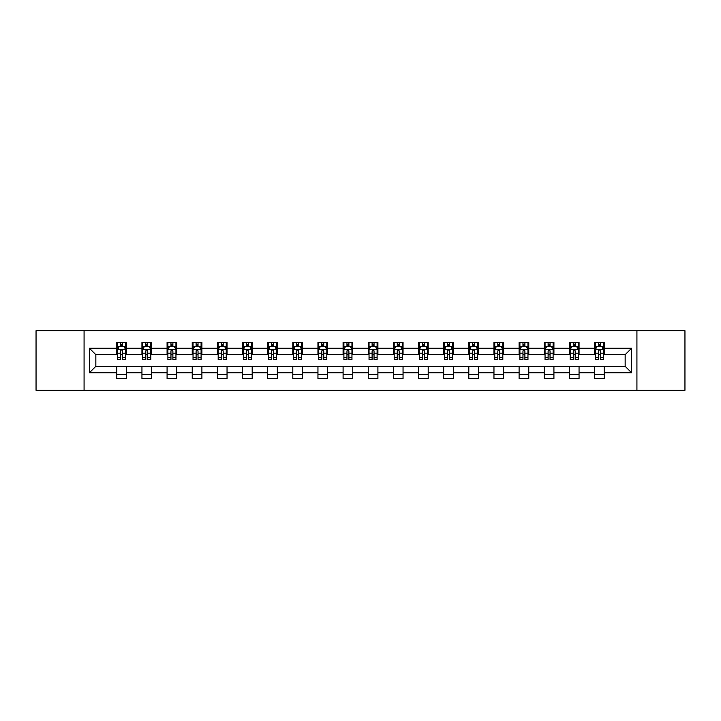 <?xml version="1.0" encoding="UTF-8"?>
<svg xmlns="http://www.w3.org/2000/svg" width="721" height="721" viewBox="0 0 721 721"><rect width="100%" height="100%" fill="white"/><g stroke="black" fill="none" stroke-linecap="round" stroke-linejoin="round"><path stroke-width="1.08" d="M636.922 390.313L684.95 390.313L684.95 330.687L636.922 330.687L636.922 390.313L84.078 390.313L84.078 330.687L36.05 330.687L36.05 390.313L84.078 390.313M636.922 330.687L84.078 330.687M604.198 348.252L604.198 342.367L594.528 342.367L594.528 348.252L579.053 348.252L579.053 342.367L569.383 342.367L569.383 348.252L553.917 348.252L553.917 342.367L544.238 342.367L544.238 348.252L528.772 348.252L528.772 342.367L519.102 342.367L519.102 348.252L503.628 348.252L503.628 342.367L493.957 342.367L493.957 348.252L478.483 348.252L478.483 342.367L468.812 342.367L468.812 348.252L453.338 348.252L453.338 342.367L443.667 342.367L443.667 348.252L428.193 348.252L428.193 342.367L418.522 342.367L418.522 348.252L403.048 348.252L403.048 342.367L393.378 342.367L393.378 348.252L377.903 348.252L377.903 342.367L368.233 342.367L368.233 348.252L352.767 348.252L352.767 342.367L343.097 342.367L343.097 348.252L327.622 348.252L327.622 342.367L317.952 342.367L317.952 348.252L302.478 348.252L302.478 342.367L292.807 342.367L292.807 348.252L277.333 348.252L277.333 342.367L267.662 342.367L267.662 348.252L252.188 348.252L252.188 342.367L242.517 342.367L242.517 348.252L227.043 348.252L227.043 342.367L217.372 342.367L217.372 348.252L201.898 348.252L201.898 342.367L192.228 342.367L192.228 348.252L176.762 348.252L176.762 342.367L167.083 342.367L167.083 348.252L151.617 348.252L151.617 342.367L141.947 342.367L141.947 348.252L126.472 348.252L126.472 342.367L116.802 342.367L116.802 348.252L89.404 348.252L89.404 372.748L95.848 366.304L116.802 366.304L116.802 378.633L126.472 378.633L126.472 366.304L141.947 366.304L141.947 378.633L151.617 378.633L151.617 366.304L167.083 366.304L167.083 378.633L176.762 378.633L176.762 366.304L192.228 366.304L192.228 378.633L201.898 378.633L201.898 366.304L217.372 366.304L217.372 378.633L227.043 378.633L227.043 366.304L242.517 366.304L242.517 378.633L252.188 378.633L252.188 366.304L267.662 366.304L267.662 378.633L277.333 378.633L277.333 366.304L292.807 366.304L292.807 378.633L302.478 378.633L302.478 366.304L317.952 366.304L317.952 378.633L327.622 378.633L327.622 366.304L343.097 366.304L343.097 378.633L352.767 378.633L352.767 366.304L368.233 366.304L368.233 378.633L377.903 378.633L377.903 366.304L393.378 366.304L393.378 378.633L403.048 378.633L403.048 366.304L418.522 366.304L418.522 378.633L428.193 378.633L428.193 366.304L443.667 366.304L443.667 378.633L453.338 378.633L453.338 366.304L468.812 366.304L468.812 378.633L478.483 378.633L478.483 366.304L493.957 366.304L493.957 378.633L503.628 378.633L503.628 366.304L519.102 366.304L519.102 378.633L528.772 378.633L528.772 366.304L544.238 366.304L544.238 378.633L553.917 378.633L553.917 366.304L569.383 366.304L569.383 378.633L579.053 378.633L579.053 366.304L594.528 366.304L594.528 378.633L604.198 378.633L604.198 366.304L625.152 366.304L625.152 354.696L604.198 354.696L604.198 348.252L631.596 348.252L631.596 372.748L604.198 372.748M594.528 372.748L579.053 372.748M569.383 372.748L553.917 372.748M544.238 372.748L528.772 372.748M519.102 372.748L503.628 372.748M493.957 372.748L478.483 372.748M468.812 372.748L453.338 372.748M443.667 372.748L428.193 372.748M418.522 372.748L403.048 372.748M393.378 372.748L377.903 372.748M368.233 372.748L352.767 372.748M343.097 372.748L327.622 372.748M317.952 372.748L302.478 372.748M292.807 372.748L277.333 372.748M267.662 372.748L252.188 372.748M242.517 372.748L227.043 372.748M217.372 372.748L201.898 372.748M192.228 372.748L176.762 372.748M167.083 372.748L151.617 372.748M141.947 372.748L126.472 372.748M116.802 372.748L89.404 372.748M594.528 348.252L594.528 354.696L579.053 354.696L579.053 348.252M569.383 348.252L569.383 354.696L553.917 354.696L553.917 348.252M544.238 348.252L544.238 354.696L528.772 354.696L528.772 348.252M519.102 348.252L519.102 354.696L503.628 354.696L503.628 348.252M493.957 348.252L493.957 354.696L478.483 354.696L478.483 348.252M468.812 348.252L468.812 354.696L453.338 354.696L453.338 348.252M443.667 348.252L443.667 354.696L428.193 354.696L428.193 348.252M418.522 348.252L418.522 354.696L403.048 354.696L403.048 348.252M393.378 348.252L393.378 354.696L377.903 354.696L377.903 348.252M368.233 348.252L368.233 354.696L352.767 354.696L352.767 348.252M343.097 348.252L343.097 354.696L327.622 354.696L327.622 348.252M317.952 348.252L317.952 354.696L302.478 354.696L302.478 348.252M292.807 348.252L292.807 354.696L277.333 354.696L277.333 348.252M267.662 348.252L267.662 354.696L252.188 354.696L252.188 348.252M242.517 348.252L242.517 354.696L227.043 354.696L227.043 348.252M217.372 348.252L217.372 354.696L201.898 354.696L201.898 348.252M192.228 348.252L192.228 354.696L176.762 354.696L176.762 348.252M167.083 348.252L167.083 354.696L151.617 354.696L151.617 348.252M141.947 348.252L141.947 354.696L126.472 354.696L126.472 348.252M116.802 348.252L116.802 354.696L95.848 354.696L89.404 348.252M95.848 354.696L95.848 366.304M631.596 372.748L625.152 366.304M625.152 354.696L631.596 348.252M116.802 346.395L117.604 346.395M120.668 346.395L122.606 346.395M125.661 346.395L126.472 346.395M116.802 354.534L117.604 354.534M120.668 354.534L122.606 354.534M125.661 354.534L126.472 354.534M116.802 366.466L126.472 366.466M116.802 374.605L126.472 374.605M141.947 366.466L151.617 366.466M141.947 374.605L151.617 374.605M141.947 346.395L142.749 346.395M145.813 346.395L147.742 346.395M150.806 346.395L151.617 346.395M141.947 354.534L142.749 354.534M145.813 354.534L147.742 354.534M150.806 354.534L151.617 354.534M167.083 366.466L176.762 366.466M167.083 374.605L176.762 374.605M167.083 346.395L167.894 346.395M170.958 346.395L172.887 346.395M175.951 346.395L176.762 346.395M167.083 354.534L167.894 354.534M170.958 354.534L172.887 354.534M175.951 354.534L176.762 354.534M192.228 366.466L201.898 366.466M192.228 374.605L201.898 374.605M192.228 346.395L193.039 346.395M196.103 346.395L198.032 346.395M201.096 346.395L201.898 346.395M192.228 354.534L193.039 354.534M196.103 354.534L198.032 354.534M201.096 354.534L201.898 354.534M217.372 366.466L227.043 366.466M217.372 374.605L227.043 374.605M217.372 346.395L218.184 346.395M221.239 346.395L223.177 346.395M226.241 346.395L227.043 346.395M217.372 354.534L218.184 354.534M221.239 354.534L223.177 354.534M226.241 354.534L227.043 354.534M242.517 366.466L252.188 366.466M242.517 374.605L252.188 374.605M242.517 346.395L243.328 346.395M246.384 346.395L248.321 346.395M251.386 346.395L252.188 346.395M242.517 354.534L243.328 354.534M246.384 354.534L248.321 354.534M251.386 354.534L252.188 354.534M267.662 366.466L277.333 366.466M267.662 374.605L277.333 374.605M267.662 346.395L268.464 346.395M271.529 346.395L273.466 346.395M276.531 346.395L277.333 346.395M267.662 354.534L268.464 354.534M271.529 354.534L273.466 354.534M276.531 354.534L277.333 354.534M292.807 366.466L302.478 366.466M292.807 374.605L302.478 374.605M292.807 346.395L293.609 346.395M296.673 346.395L298.611 346.395M301.666 346.395L302.478 346.395M292.807 354.534L293.609 354.534M296.673 354.534L298.611 354.534M301.666 354.534L302.478 354.534M317.952 366.466L327.622 366.466M317.952 374.605L327.622 374.605M317.952 346.395L318.754 346.395M321.818 346.395L323.756 346.395M326.811 346.395L327.622 346.395M317.952 354.534L318.754 354.534M321.818 354.534L323.756 354.534M326.811 354.534L327.622 354.534M343.097 366.466L352.767 366.466M343.097 374.605L352.767 374.605M343.097 346.395L343.899 346.395M346.963 346.395L348.892 346.395M351.956 346.395L352.767 346.395M343.097 354.534L343.899 354.534M346.963 354.534L348.892 354.534M351.956 354.534L352.767 354.534M368.233 366.466L377.903 366.466M368.233 374.605L377.903 374.605M368.233 346.395L369.044 346.395M372.108 346.395L374.037 346.395M377.101 346.395L377.903 346.395M368.233 354.534L369.044 354.534M372.108 354.534L374.037 354.534M377.101 354.534L377.903 354.534M393.378 366.466L403.048 366.466M393.378 374.605L403.048 374.605M393.378 346.395L394.189 346.395M397.244 346.395L399.182 346.395M402.246 346.395L403.048 346.395M393.378 354.534L394.189 354.534M397.244 354.534L399.182 354.534M402.246 354.534L403.048 354.534M418.522 366.466L428.193 366.466M418.522 374.605L428.193 374.605M418.522 346.395L419.334 346.395M422.389 346.395L424.327 346.395M427.391 346.395L428.193 346.395M418.522 354.534L419.334 354.534M422.389 354.534L424.327 354.534M427.391 354.534L428.193 354.534M443.667 366.466L453.338 366.466M443.667 374.605L453.338 374.605M443.667 346.395L444.469 346.395M447.534 346.395L449.471 346.395M452.536 346.395L453.338 346.395M443.667 354.534L444.469 354.534M447.534 354.534L449.471 354.534M452.536 354.534L453.338 354.534M468.812 366.466L478.483 366.466M468.812 374.605L478.483 374.605M468.812 346.395L469.614 346.395M472.679 346.395L474.616 346.395M477.672 346.395L478.483 346.395M468.812 354.534L469.614 354.534M472.679 354.534L474.616 354.534M477.672 354.534L478.483 354.534M493.957 366.466L503.628 366.466M493.957 374.605L503.628 374.605M493.957 346.395L494.759 346.395M497.823 346.395L499.761 346.395M502.816 346.395L503.628 346.395M493.957 354.534L494.759 354.534M497.823 354.534L499.761 354.534M502.816 354.534L503.628 354.534M519.102 366.466L528.772 366.466M519.102 374.605L528.772 374.605M519.102 346.395L519.904 346.395M522.968 346.395L524.897 346.395M527.961 346.395L528.772 346.395M519.102 354.534L519.904 354.534M522.968 354.534L524.897 354.534M527.961 354.534L528.772 354.534M544.238 366.466L553.917 366.466M544.238 374.605L553.917 374.605M544.238 346.395L545.049 346.395M548.113 346.395L550.042 346.395M553.106 346.395L553.917 346.395M544.238 354.534L545.049 354.534M548.113 354.534L550.042 354.534M553.106 354.534L553.917 354.534M569.383 366.466L579.053 366.466M569.383 374.605L579.053 374.605M569.383 346.395L570.194 346.395M573.258 346.395L575.187 346.395M578.251 346.395L579.053 346.395M569.383 354.534L570.194 354.534M573.258 354.534L575.187 354.534M578.251 354.534L579.053 354.534M594.528 366.466L604.198 366.466M594.528 374.605L604.198 374.605M594.528 346.395L595.339 346.395M598.394 346.395L600.332 346.395M603.396 346.395L604.198 346.395M594.528 354.534L595.339 354.534M598.394 354.534L600.332 354.534M603.396 354.534L604.198 354.534M122.606 344.467L120.668 344.467M125.661 357.508L122.606 357.508L122.606 359.536L125.661 359.536L125.661 349.703L124.057 346.477L119.217 346.477L117.604 349.703L117.604 359.536L120.668 359.536L120.668 357.508L117.604 357.508M117.604 349.703L117.604 342.367M125.661 349.703L125.661 342.367M120.668 346.477L120.668 342.367M122.606 342.367L122.606 346.477M122.606 357.508L122.606 350.911C121.957 349.667 121.317 349.667 120.668 350.911L120.668 357.508M147.742 344.467L145.813 344.467M150.806 357.508L147.742 357.508L147.742 359.536L150.806 359.536L150.806 349.703L149.193 346.477L144.362 346.477L142.749 349.703L142.749 359.536L145.813 359.536L145.813 357.508L142.749 357.508M142.749 349.703L142.749 342.367M150.806 349.703L150.806 342.367M145.813 346.477L145.813 342.367M147.742 342.367L147.742 346.477M147.742 357.508L147.742 350.911C147.102 349.667 146.453 349.667 145.813 350.911L145.813 357.508M172.887 344.467L170.958 344.467M175.951 357.508L172.887 357.508L172.887 359.536L175.951 359.536L175.951 349.703L174.338 346.477L169.507 346.477L167.894 349.703L167.894 359.536L170.958 359.536L170.958 357.508L167.894 357.508M167.894 349.703L167.894 342.367M175.951 349.703L175.951 342.367M170.958 346.477L170.958 342.367M172.887 342.367L172.887 346.477M172.887 357.508L172.887 350.911C172.247 349.667 171.598 349.667 170.958 350.911L170.958 357.508M198.032 344.467L196.103 344.467M201.096 357.508L198.032 357.508L198.032 359.536L201.096 359.536L201.096 349.703L199.483 346.477L194.652 346.477L193.039 349.703L193.039 359.536L196.103 359.536L196.103 357.508L193.039 357.508M193.039 349.703L193.039 342.367M201.096 349.703L201.096 342.367M196.103 346.477L196.103 342.367M198.032 342.367L198.032 346.477M198.032 357.508L198.032 350.911C197.392 349.667 196.743 349.667 196.103 350.911L196.103 357.508M223.177 344.467L221.239 344.467M226.241 357.508L223.177 357.508L223.177 359.536L226.241 359.536L226.241 349.703L224.628 346.477L219.788 346.477L218.184 349.703L218.184 359.536L221.239 359.536L221.239 357.508L218.184 357.508M218.184 349.703L218.184 342.367M226.241 349.703L226.241 342.367M221.239 346.477L221.239 342.367M223.177 342.367L223.177 346.477M223.177 357.508L223.177 350.911C222.537 349.667 221.888 349.667 221.239 350.911L221.239 357.508M248.321 344.467L246.384 344.467M251.386 357.508L248.321 357.508L248.321 359.536L251.386 359.536L251.386 349.703L249.772 346.477L244.933 346.477L243.328 349.703L243.328 359.536L246.384 359.536L246.384 357.508L243.328 357.508M243.328 349.703L243.328 342.367M251.386 349.703L251.386 342.367M246.384 346.477L246.384 342.367M248.321 342.367L248.321 346.477M248.321 357.508L248.321 350.911C247.673 349.667 247.033 349.667 246.384 350.911L246.384 357.508M273.466 344.467L271.529 344.467M276.531 357.508L273.466 357.508L273.466 359.536L276.531 359.536L276.531 349.703L274.917 346.477L270.078 346.477L268.464 349.703L268.464 359.536L271.529 359.536L271.529 357.508L268.464 357.508M268.464 349.703L268.464 342.367M276.531 349.703L276.531 342.367M271.529 346.477L271.529 342.367M273.466 342.367L273.466 346.477M273.466 357.508L273.466 350.911C272.817 349.667 272.178 349.667 271.529 350.911L271.529 357.508M298.611 344.467L296.673 344.467M301.666 357.508L298.611 357.508L298.611 359.536L301.666 359.536L301.666 349.703L300.062 346.477L295.222 346.477L293.609 349.703L293.609 359.536L296.673 359.536L296.673 357.508L293.609 357.508M293.609 349.703L293.609 342.367M301.666 349.703L301.666 342.367M296.673 346.477L296.673 342.367M298.611 342.367L298.611 346.477M298.611 357.508L298.611 350.911C297.962 349.667 297.322 349.667 296.673 350.911L296.673 357.508M323.756 344.467L321.818 344.467M326.811 357.508L323.756 357.508L323.756 359.536L326.811 359.536L326.811 349.703L325.198 346.477L320.367 346.477L318.754 349.703L318.754 359.536L321.818 359.536L321.818 357.508L318.754 357.508M318.754 349.703L318.754 342.367M326.811 349.703L326.811 342.367M321.818 346.477L321.818 342.367M323.756 342.367L323.756 346.477M323.756 357.508L323.756 350.911C323.107 349.667 322.467 349.667 321.818 350.911L321.818 357.508M348.892 344.467L346.963 344.467M351.956 357.508L348.892 357.508L348.892 359.536L351.956 359.536L351.956 349.703L350.343 346.477L345.512 346.477L343.899 349.703L343.899 359.536L346.963 359.536L346.963 357.508L343.899 357.508M343.899 349.703L343.899 342.367M351.956 349.703L351.956 342.367M346.963 346.477L346.963 342.367M348.892 342.367L348.892 346.477M348.892 357.508L348.892 350.911C348.252 349.667 347.603 349.667 346.963 350.911L346.963 357.508M374.037 344.467L372.108 344.467M377.101 357.508L374.037 357.508L374.037 359.536L377.101 359.536L377.101 349.703L375.488 346.477L370.657 346.477L369.044 349.703L369.044 359.536L372.108 359.536L372.108 357.508L369.044 357.508M369.044 349.703L369.044 342.367M377.101 349.703L377.101 342.367M372.108 346.477L372.108 342.367M374.037 342.367L374.037 346.477M374.037 357.508L374.037 350.911C373.397 349.667 372.748 349.667 372.108 350.911L372.108 357.508M399.182 344.467L397.244 344.467M402.246 357.508L399.182 357.508L399.182 359.536L402.246 359.536L402.246 349.703L400.633 346.477L395.802 346.477L394.189 349.703L394.189 359.536L397.244 359.536L397.244 357.508L394.189 357.508M394.189 349.703L394.189 342.367M402.246 349.703L402.246 342.367M397.244 346.477L397.244 342.367M399.182 342.367L399.182 346.477M399.182 357.508L399.182 350.911C398.542 349.667 397.893 349.667 397.244 350.911L397.244 357.508M424.327 344.467L422.389 344.467M427.391 357.508L424.327 357.508L424.327 359.536L427.391 359.536L427.391 349.703L425.778 346.477L420.938 346.477L419.334 349.703L419.334 359.536L422.389 359.536L422.389 357.508L419.334 357.508M419.334 349.703L419.334 342.367M427.391 349.703L427.391 342.367M422.389 346.477L422.389 342.367M424.327 342.367L424.327 346.477M424.327 357.508L424.327 350.911C423.687 349.667 423.038 349.667 422.389 350.911L422.389 357.508M449.471 344.467L447.534 344.467M452.536 357.508L449.471 357.508L449.471 359.536L452.536 359.536L452.536 349.703L450.922 346.477L446.083 346.477L444.469 349.703L444.469 359.536L447.534 359.536L447.534 357.508L444.469 357.508M444.469 349.703L444.469 342.367M452.536 349.703L452.536 342.367M447.534 346.477L447.534 342.367M449.471 342.367L449.471 346.477M449.471 357.508L449.471 350.911C448.822 349.667 448.183 349.667 447.534 350.911L447.534 357.508M474.616 344.467L472.679 344.467M477.672 357.508L474.616 357.508L474.616 359.536L477.672 359.536L477.672 349.703L476.067 346.477L471.228 346.477L469.614 349.703L469.614 359.536L472.679 359.536L472.679 357.508L469.614 357.508M469.614 349.703L469.614 342.367M477.672 349.703L477.672 342.367M472.679 346.477L472.679 342.367M474.616 342.367L474.616 346.477M474.616 357.508L474.616 350.911C473.967 349.667 473.327 349.667 472.679 350.911L472.679 357.508M499.761 344.467L497.823 344.467M502.816 357.508L499.761 357.508L499.761 359.536L502.816 359.536L502.816 349.703L501.212 346.477L496.372 346.477L494.759 349.703L494.759 359.536L497.823 359.536L497.823 357.508L494.759 357.508M494.759 349.703L494.759 342.367M502.816 349.703L502.816 342.367M497.823 346.477L497.823 342.367M499.761 342.367L499.761 346.477M499.761 357.508L499.761 350.911C499.112 349.667 498.472 349.667 497.823 350.911L497.823 357.508M524.897 344.467L522.968 344.467M527.961 357.508L524.897 357.508L524.897 359.536L527.961 359.536L527.961 349.703L526.348 346.477L521.517 346.477L519.904 349.703L519.904 359.536L522.968 359.536L522.968 357.508L519.904 357.508M519.904 349.703L519.904 342.367M527.961 349.703L527.961 342.367M522.968 346.477L522.968 342.367M524.897 342.367L524.897 346.477M524.897 357.508L524.897 350.911C524.257 349.667 523.608 349.667 522.968 350.911L522.968 357.508M550.042 344.467L548.113 344.467M553.106 357.508L550.042 357.508L550.042 359.536L553.106 359.536L553.106 349.703L551.493 346.477L546.662 346.477L545.049 349.703L545.049 359.536L548.113 359.536L548.113 357.508L545.049 357.508M545.049 349.703L545.049 342.367M553.106 349.703L553.106 342.367M548.113 346.477L548.113 342.367M550.042 342.367L550.042 346.477M550.042 357.508L550.042 350.911C549.402 349.667 548.753 349.667 548.113 350.911L548.113 357.508M575.187 344.467L573.258 344.467M578.251 357.508L575.187 357.508L575.187 359.536L578.251 359.536L578.251 349.703L576.638 346.477L571.807 346.477L570.194 349.703L570.194 359.536L573.258 359.536L573.258 357.508L570.194 357.508M570.194 349.703L570.194 342.367M578.251 349.703L578.251 342.367M573.258 346.477L573.258 342.367M575.187 342.367L575.187 346.477M575.187 357.508L575.187 350.911C574.547 349.667 573.898 349.667 573.258 350.911L573.258 357.508M600.332 344.467L598.394 344.467M603.396 357.508L600.332 357.508L600.332 359.536L603.396 359.536L603.396 349.703L601.783 346.477L596.943 346.477L595.339 349.703L595.339 359.536L598.394 359.536L598.394 357.508L595.339 357.508M595.339 349.703L595.339 342.367M603.396 349.703L603.396 342.367M598.394 346.477L598.394 342.367M600.332 342.367L600.332 346.477M600.332 357.508L600.332 350.911C599.692 349.667 599.043 349.667 598.394 350.911L598.394 357.508M125.625 349.622L117.649 349.622M117.604 346.675L119.118 346.675M124.147 346.675L125.661 346.675M120.668 353.191L117.604 353.191M125.661 353.191L122.606 353.191M122.606 345.485L120.668 345.485M150.77 349.622L142.794 349.622M142.749 346.675L144.263 346.675M149.292 346.675L150.806 346.675M145.813 353.191L142.749 353.191M150.806 353.191L147.742 353.191M147.742 345.485L145.813 345.485M175.915 349.622L167.93 349.622M167.894 346.675L169.408 346.675M174.437 346.675L175.951 346.675M170.958 353.191L167.894 353.191M175.951 353.191L172.887 353.191M172.887 345.485L170.958 345.485M201.051 349.622L193.075 349.622M193.039 346.675L194.553 346.675M199.582 346.675L201.096 346.675M196.103 353.191L193.039 353.191M201.096 353.191L198.032 353.191M198.032 345.485L196.103 345.485M226.196 349.622L218.22 349.622M218.184 346.675L219.698 346.675M224.727 346.675L226.241 346.675M221.239 353.191L218.184 353.191M226.241 353.191L223.177 353.191M223.177 345.485L221.239 345.485M251.341 349.622L243.365 349.622M243.328 346.675L244.843 346.675M249.872 346.675L251.386 346.675M246.384 353.191L243.328 353.191M251.386 353.191L248.321 353.191M248.321 345.485L246.384 345.485M276.485 349.622L268.509 349.622M268.464 346.675L269.978 346.675M275.007 346.675L276.531 346.675M271.529 353.191L268.464 353.191M276.531 353.191L273.466 353.191M273.466 345.485L271.529 345.485M301.63 349.622L293.654 349.622M293.609 346.675L295.123 346.675M300.152 346.675L301.666 346.675M296.673 353.191L293.609 353.191M301.666 353.191L298.611 353.191M298.611 345.485L296.673 345.485M326.775 349.622L318.799 349.622M318.754 346.675L320.268 346.675M325.297 346.675L326.811 346.675M321.818 353.191L318.754 353.191M326.811 353.191L323.756 353.191M323.756 345.485L321.818 345.485M351.92 349.622L343.935 349.622M343.899 346.675L345.413 346.675M350.442 346.675L351.956 346.675M346.963 353.191L343.899 353.191M351.956 353.191L348.892 353.191M348.892 345.485L346.963 345.485M377.065 349.622L369.08 349.622M369.044 346.675L370.558 346.675M375.587 346.675L377.101 346.675M372.108 353.191L369.044 353.191M377.101 353.191L374.037 353.191M374.037 345.485L372.108 345.485M402.201 349.622L394.225 349.622M394.189 346.675L395.703 346.675M400.732 346.675L402.246 346.675M397.244 353.191L394.189 353.191M402.246 353.191L399.182 353.191M399.182 345.485L397.244 345.485M427.346 349.622L419.37 349.622M419.334 346.675L420.848 346.675M425.877 346.675L427.391 346.675M422.389 353.191L419.334 353.191M427.391 353.191L424.327 353.191M424.327 345.485L422.389 345.485M452.491 349.622L444.515 349.622M444.469 346.675L445.993 346.675M451.022 346.675L452.536 346.675M447.534 353.191L444.469 353.191M452.536 353.191L449.471 353.191M449.471 345.485L447.534 345.485M477.635 349.622L469.659 349.622M469.614 346.675L471.128 346.675M476.157 346.675L477.672 346.675M472.679 353.191L469.614 353.191M477.672 353.191L474.616 353.191M474.616 345.485L472.679 345.485M502.78 349.622L494.804 349.622M494.759 346.675L496.273 346.675M501.302 346.675L502.816 346.675M497.823 353.191L494.759 353.191M502.816 353.191L499.761 353.191M499.761 345.485L497.823 345.485M527.925 349.622L519.949 349.622M519.904 346.675L521.418 346.675M526.447 346.675L527.961 346.675M522.968 353.191L519.904 353.191M527.961 353.191L524.897 353.191M524.897 345.485L522.968 345.485M553.07 349.622L545.085 349.622M545.049 346.675L546.563 346.675M551.592 346.675L553.106 346.675M548.113 353.191L545.049 353.191M553.106 353.191L550.042 353.191M550.042 345.485L548.113 345.485M578.206 349.622L570.23 349.622M570.194 346.675L571.708 346.675M576.737 346.675L578.251 346.675M573.258 353.191L570.194 353.191M578.251 353.191L575.187 353.191M575.187 345.485L573.258 345.485M603.351 349.622L595.375 349.622M595.339 346.675L596.853 346.675M601.882 346.675L603.396 346.675M598.394 353.191L595.339 353.191M603.396 353.191L600.332 353.191M600.332 345.485L598.394 345.485"/></g></svg>
